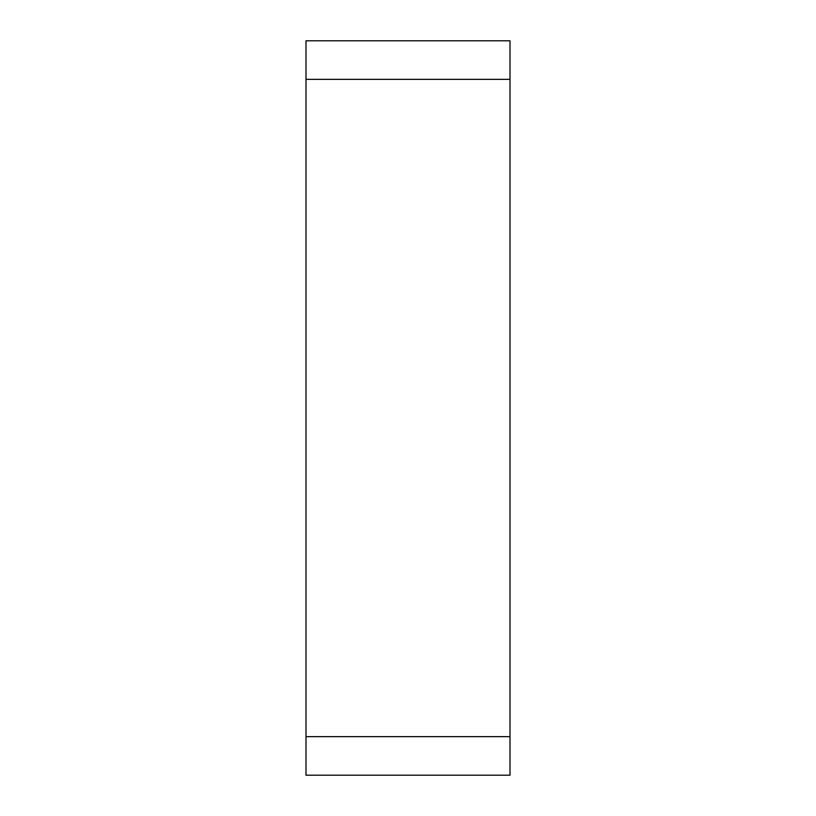 <?xml version="1.0" encoding="UTF-8"?>
<svg xmlns="http://www.w3.org/2000/svg" width="816" height="816" viewBox="0 0 816 816"><rect width="100%" height="100%" fill="white"/><g stroke="black" fill="none" stroke-linecap="round" stroke-linejoin="round"><path stroke-width="1.22" d="M306 79.356L306 775.2L510 775.2L510 40.8L306 40.8L306 79.356L510 79.356M306 736.644L510 736.644"/></g></svg>
